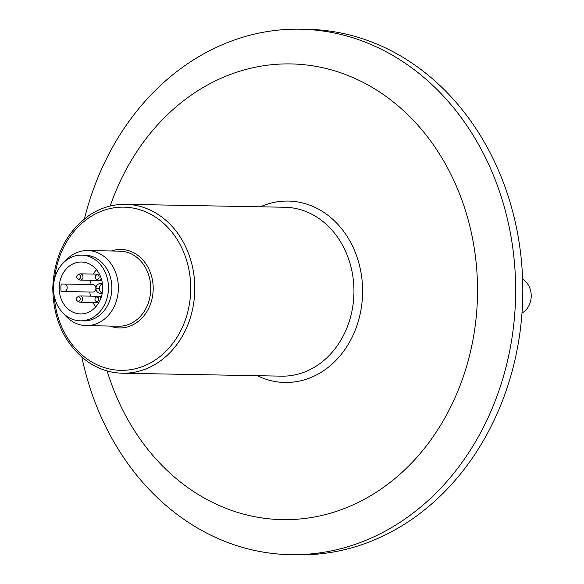 <?xml version="1.0" encoding="UTF-8"?>
<svg xmlns="http://www.w3.org/2000/svg" width="584" height="584" viewBox="0 0 584 584"><rect width="100%" height="100%" fill="white"/><g stroke="black" fill="none" stroke-linecap="round" stroke-linejoin="round"><path stroke-width="0.88" d="M64.072 314.053A37.537 31.448 -88.9 0 0 86.235 325.616A37.537 31.448 -88.9 0 0 118.37 288.664A37.537 31.448 -88.9 0 0 87.622 250.551A37.537 31.448 -88.9 0 0 65.05 261.296M80.344 320.82L83.76 320.879A32.85 27.514 -88.9 0 0 111.88 288.547A32.85 27.514 -88.9 0 0 84.972 255.193L81.556 255.135A32.85 27.514 -88.9 0 0 53.436 287.642A32.85 27.514 -88.9 0 0 80.344 320.82A32.85 27.514 -88.9 0 0 108.463 288.481A32.85 27.514 -88.9 0 0 81.556 255.135M81.315 262.012A25.966 21.754 91.1 0 1 81.431 262.012A25.966 21.754 91.1 0 1 102.696 288.379A25.966 21.754 91.1 0 1 80.475 313.937A25.966 21.754 91.1 0 1 59.203 287.642A25.966 21.754 91.1 0 1 81.315 262.012M521.994 313.031A18.768 15.724 -88.9 0 0 531.214 296.285A18.768 15.724 -88.9 0 0 522.614 279.203M84.439 218.839A262.778 220.132 91.1 0 1 300.337 29.2L307.512 29.331A262.778 220.132 91.1 0 1 325.507 30.543A262.778 220.132 91.1 0 1 522.373 306.885A262.778 220.132 91.1 0 1 297.818 554.8L290.642 554.669A262.778 220.132 91.1 0 1 81.884 357.196M300.337 29.2A262.778 220.132 91.1 0 1 318.331 30.412A262.778 220.132 91.1 0 1 515.205 306.746A262.778 220.132 91.1 0 1 290.642 554.669M110.193 206.021A227.891 190.91 91.1 0 1 306.418 64.97A227.891 190.91 91.1 0 1 477.325 279.612A227.891 190.91 91.1 0 1 324.083 514.92A227.891 190.91 91.1 0 1 107.149 370.95M76.446 299.023A2.292 1.92 -88.9 0 0 77.541 301.125A2.292 1.92 -88.9 0 0 80.285 299.081A2.292 1.92 -88.9 0 0 77.614 296.949A2.292 1.92 -88.9 0 0 76.446 299.023M96.864 301.563A2.292 1.92 -88.9 0 0 98.776 298.818A2.292 1.92 -88.9 0 0 96.141 297.168A2.292 1.92 -88.9 0 0 94.973 299.234A2.292 1.92 -88.9 0 0 96.068 301.344A2.292 1.92 -88.9 0 0 96.864 301.563M99.119 277.174A2.292 1.92 -88.9 0 0 96.455 275.049A2.292 1.92 -88.9 0 0 95.287 277.115A2.292 1.92 -88.9 0 0 96.375 279.225A2.292 1.92 -88.9 0 0 99.119 277.174M78.701 274.641A2.292 1.92 -88.9 0 0 77.92 274.83A2.292 1.92 -88.9 0 0 76.752 276.896A2.292 1.92 -88.9 0 0 77.847 279.006A2.292 1.92 -88.9 0 0 80.541 277.444A2.292 1.92 -88.9 0 0 78.701 274.641M77.541 301.125L78.942 301.913A3.132 2.621 -88.9 0 0 80.015 302.205A3.132 2.621 -88.9 0 0 82.694 299.132A3.132 2.621 -88.9 0 0 80.132 295.949A3.132 2.621 -88.9 0 0 79.044 296.212L77.614 296.949M96.068 301.344L97.47 302.132A3.132 2.621 -88.9 0 0 98.543 302.432A3.132 2.621 -88.9 0 0 98.959 302.402M100.974 297.957A3.132 2.621 -88.9 0 0 98.66 296.176A3.132 2.621 -88.9 0 0 97.579 296.431L96.141 297.168M98.543 302.432A3.132 2.621 -88.9 0 0 98.557 302.432L98.937 302.439M99.419 274.115A3.132 2.621 -88.9 0 0 98.966 274.057A3.132 2.621 -88.9 0 0 97.886 274.312L96.455 275.049M96.375 279.225L97.783 280.021A3.132 2.621 -88.9 0 0 98.849 280.313A3.132 2.621 -88.9 0 0 101.266 278.539M77.847 279.006L79.249 279.794A3.132 2.621 -88.9 0 0 80.322 280.086A3.132 2.621 -88.9 0 0 83.001 277.013A3.132 2.621 -88.9 0 0 80.439 273.838A3.132 2.621 -88.9 0 0 80.424 273.838A3.132 2.621 -88.9 0 0 79.358 274.093L77.92 274.83M92.695 292.066L61.086 291.504A25.966 21.754 91.1 0 1 61.189 283.992L64.109 284.028A3.752 3.146 91.1 0 1 64.123 284.028A3.752 3.146 91.1 0 1 67.197 287.832A3.752 3.146 91.1 0 1 63.999 291.533L92.695 292.066A3.752 3.146 -88.9 0 0 95.893 288.357A3.752 3.146 -88.9 0 0 92.82 284.561A3.752 3.146 -88.9 0 0 92.805 284.561L64.138 284.028L92.82 284.561M61.086 291.504L63.999 291.533M102.076 293.226L102.222 293.234A6.256 5.241 -88.9 0 0 102.054 293.226A6.256 5.241 -88.9 0 0 102.025 293.226L100.017 293.204A5.008 4.19 91.1 0 1 99.995 293.204A5.008 4.19 91.1 0 1 95.9 288.35A5.008 4.19 91.1 0 1 100.156 283.598L102.156 283.62A6.256 5.241 -88.9 0 0 102.419 283.62M102.258 293.051A5.008 4.19 91.1 0 1 99.317 288.416L95.9 288.35M99.317 288.416A5.008 4.19 91.1 0 1 102.448 283.831M89.783 292.029A25.966 21.754 -88.9 0 0 90.513 296.146M92.914 302.446A25.966 21.754 -88.9 0 0 95.812 306.819M96.499 269.691A25.966 21.754 -88.9 0 0 93.367 274.071M90.775 280.284A25.966 21.754 -88.9 0 0 89.892 284.503M122.487 373.22A84.461 70.759 -88.9 0 0 194.786 290.073A84.461 70.759 -88.9 0 0 125.604 204.32C112.989 204.159 101.149 207.641 90.067 214.766C66.554 231.322 54.13 255.704 52.786 287.905C53.195 319.762 64.722 344.283 87.359 361.467C98.17 369 109.88 372.921 122.487 373.22L281.634 376.154A84.461 70.759 -88.9 0 0 353.933 293.015A84.461 70.759 -88.9 0 0 284.751 207.254L125.604 204.32M86.235 325.616L118.603 326.215A37.537 31.448 -88.9 0 0 150.738 289.262A37.537 31.448 -88.9 0 0 119.99 251.149L87.622 250.551M111.405 250.989A39.252 32.886 91.1 0 1 153.198 289.102A39.252 32.886 91.1 0 1 110.018 326.054M54.195 295.876A81.607 68.365 -88.9 0 0 124.538 370.285A81.607 68.365 -88.9 0 0 190.705 289.562A81.607 68.365 -88.9 0 0 127.181 207.305A81.607 68.365 -88.9 0 0 54.509 279.094M257.318 375.709A90.724 76 -88.9 0 0 278.721 382.06A90.724 76 -88.9 0 0 362.029 279.977A90.724 76 -88.9 0 0 260.435 206.809M102.156 283.62L100.156 283.598M97.944 296.278L80.132 295.949M98.871 302.556L80.015 302.205M101.528 296.227L98.66 296.176M99.397 274.064L98.966 274.057M101.791 280.371L98.849 280.313M98.251 274.166L80.439 273.838M101.82 280.488L80.322 280.086"/></g></svg>

